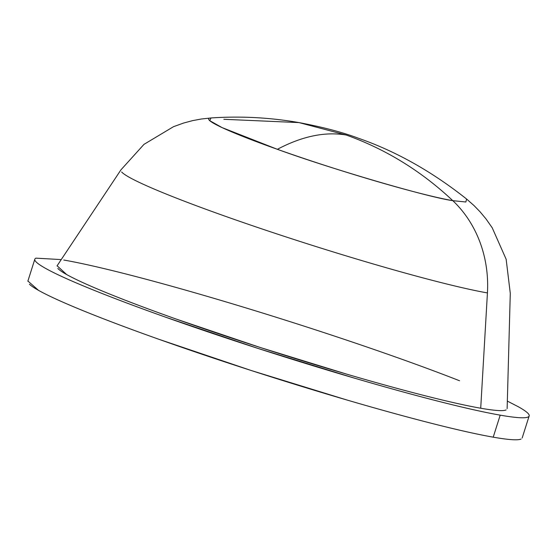 <?xml version="1.0" encoding="UTF-8"?>
<svg xmlns="http://www.w3.org/2000/svg" width="557" height="557" viewBox="0 0 557 557"><rect width="100%" height="100%" fill="white"/><g stroke="black" fill="none" stroke-linecap="round" stroke-linejoin="round"><path stroke-width="0.84" d="M223.858 119.295L298.984 122.589L346.245 135.038C325.149 131.431 302.193 136.193 277.372 149.311A136.026 9.253 -162.4 0 1 209.063 118.404M29.43 284.223A259.297 17.636 17.6 0 0 229.024 363.268A259.297 17.636 17.6 0 0 493.217 437.168L500.2 415.153A259.297 17.636 -162.4 0 1 236.008 341.253A259.297 17.636 -162.4 0 1 36.414 262.208M487.431 292.926A204.252 13.89 -162.4 0 1 277.282 234.044A204.252 13.89 -162.4 0 1 121.656 172.002A204.252 13.89 17.6 0 0 277.282 234.044A204.252 13.89 17.6 0 0 487.431 292.926A115.759 103.087 -80.1 0 0 452.806 200.673A136.026 9.253 -162.4 0 1 277.372 149.311C331.283 168.966 427.762 197.213 452.806 200.673C421.301 171.062 385.778 149.185 346.245 135.038L298.984 122.589C322.893 127.107 342.701 132.322 358.409 138.233C395.825 151.232 431.884 171.493 466.578 199.016L465.875 201.996L452.806 200.673A115.759 103.087 99.9 0 1 487.431 292.926L480.712 408.225L487.431 292.926M57.837 268.425A236.147 16.062 17.6 0 0 237.762 340.146A236.147 16.062 17.6 0 0 480.712 408.225C466.682 405.768 448.141 401.611 425.088 395.755C402.043 389.9 376.24 382.791 347.679 374.436L260.272 347.498L176.172 319.057C149.819 309.692 127.149 301.156 108.176 293.442C89.204 285.727 75.355 279.426 66.645 274.538L57.113 265.786M57.037 265.898L120.966 169.822L143.978 144.367L173.485 126.697L183.713 123.006L192.638 120.625L201.202 119.024L211.033 117.952L209.724 120.653L222.152 127.63L277.372 149.311C302.193 136.193 325.149 131.431 346.245 135.038C385.778 149.185 421.301 171.062 452.806 200.673M61.235 259.59L35.927 258.149C32.766 259.59 35.968 262.995 45.535 268.356C55.101 273.724 70.3 280.637 91.139 289.111C111.971 297.577 136.862 306.956 165.791 317.246L258.142 348.473L354.12 378.043C385.479 387.226 413.809 395.031 439.118 401.458C464.427 407.891 484.792 412.452 500.2 415.153C515.608 417.847 524.889 418.474 528.057 417.033C531.218 415.585 528.015 412.187 518.449 406.819L507.343 401.096M506.083 409.938C503.208 411.254 494.748 410.683 480.712 408.225M500.2 415.153L493.217 437.168C477.802 434.467 457.443 429.907 432.135 423.473C406.826 417.047 378.495 409.242 347.136 400.065L251.158 370.489L158.808 339.262C129.872 328.971 104.988 319.6 84.149 311.126C63.317 302.66 48.111 295.739 38.551 290.378L27.906 281.027M63.783 260.028A259.297 17.636 -162.4 0 1 459.574 380.765M521.073 439.048C517.906 440.49 508.625 439.863 493.217 437.168M27.85 281.201L34.833 259.186M298.984 122.589C269.985 117.513 240.666 115.967 211.033 117.952M507.135 408.678L510.282 293.316L506.146 259.256L492.228 227.806L485.989 218.894L480.071 211.806L474 205.554L466.578 199.016M522.167 438.011L529.15 415.988"/></g></svg>
